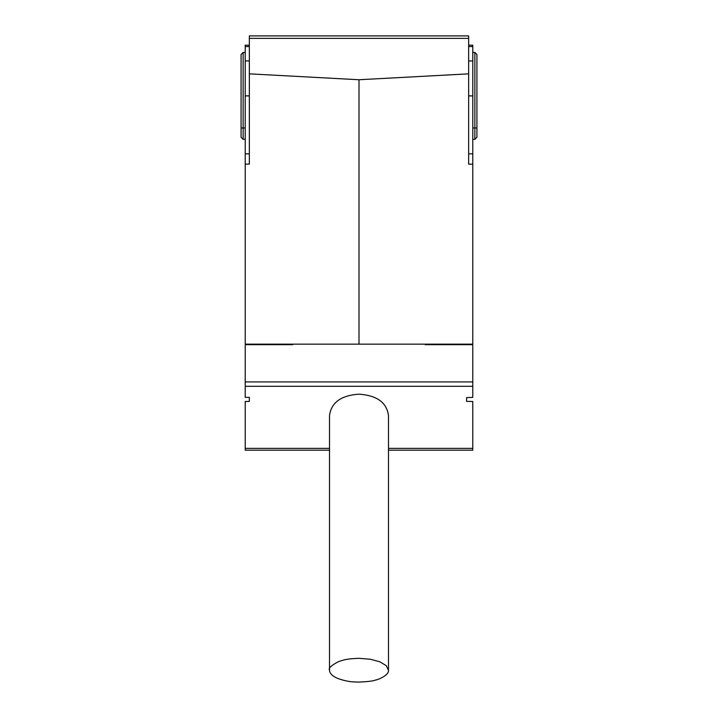<?xml version="1.0" encoding="UTF-8"?>
<svg xmlns="http://www.w3.org/2000/svg" width="718" height="718" viewBox="0 0 718 718"><rect width="100%" height="100%" fill="white"/><g stroke="black" fill="none" stroke-linecap="round" stroke-linejoin="round"><path stroke-width="1.08" d="M470.721 344.164L470.721 344.676M468.648 344.164L468.648 344.676L468.648 344.164M249.352 344.164L249.352 344.676L251.417 344.676L251.417 344.164M466.583 344.164L466.583 344.676L468.648 344.676M247.279 344.164L247.279 344.676M359 658.316C344.873 658.837 342.809 660.291 338.151 661.799C331.088 665.586 328.207 668.377 329.517 670.181C329.598 673.439 332.47 676.248 338.142 678.609C349.011 682.271 353.032 681.84 358.955 682.1C367.724 681.696 373.189 681.032 375.352 680.099C378.467 679.722 389.3 674.965 388.483 670.208L386.248 665.667L379.867 661.808L370.308 659.232L359 658.316M388.483 670.208L388.483 415.641C386.787 402.547 376.959 395.403 359 394.182C341.041 395.394 331.213 402.547 329.517 415.641L329.517 670.208M245.215 386.302L245.215 381.913L472.785 381.913L472.785 386.302L245.215 386.302L245.215 397.35L249.352 397.35L249.352 401.416L245.215 401.488L245.215 448.373L329.517 448.373M388.483 448.373L472.785 448.373L472.785 401.488L466.583 401.38L466.583 397.619L472.785 397.35L472.785 386.302M472.785 448.373L472.785 450.186L388.483 450.186M329.517 450.186L245.215 450.186L245.215 448.373M245.215 442.064L245.215 450.186M472.785 381.913L472.785 344.676L425.209 344.676L425.209 344.164M292.791 344.164L292.791 344.676L245.215 344.676L245.215 381.913M243.142 52.45L245.215 52.45L243.142 52.45L241.077 54.523L243.142 52.45L243.142 139.346L241.077 137.273L241.077 54.523L241.077 137.273L241.077 54.523L241.077 137.273L243.142 139.346L245.215 139.346L245.215 45.485M241.077 127.966L241.077 63.83L241.077 127.966L245.215 127.966L241.077 127.966L241.077 63.83L241.077 127.966M472.785 127.966L476.923 127.966L472.785 127.966M474.858 139.346L474.858 52.45L472.785 52.45L474.858 52.45L476.923 54.523L476.923 137.273L474.858 139.346L472.785 139.346L474.858 139.346L476.923 137.273M468.648 46.571L472.785 46.571L472.785 60.94L468.648 60.94M261.217 35.9L249.352 35.9L249.352 73.846L359 79.743L359 344.164L472.785 344.164L472.785 164.171L468.648 164.171L472.785 164.171L472.785 153.823L468.648 153.823M472.785 46.571L472.785 45.207L468.648 45.207L472.785 45.207M472.785 153.823L472.785 60.94M472.785 95.898L468.648 95.898M359 79.743L468.648 73.846L468.648 164.171M249.352 38.368L468.648 38.368L468.648 35.9L456.783 35.9M468.648 38.368L468.648 73.846M359 344.164L245.215 344.164L245.215 139.346L243.142 139.346L241.077 137.273L243.142 139.346M249.352 73.846L249.352 164.099L245.215 164.171L249.352 164.099L249.352 60.94L245.215 60.94L245.215 45.207L249.352 45.207L249.352 60.94M468.648 35.9L249.352 35.9L249.352 38.278M245.215 142.738L245.215 95.898L249.352 95.898M245.215 153.823L249.352 153.903M245.215 95.898L245.215 60.94M245.215 164.171L249.352 164.099M245.215 46.571L249.352 46.571M249.352 45.207L245.215 45.207"/></g></svg>
